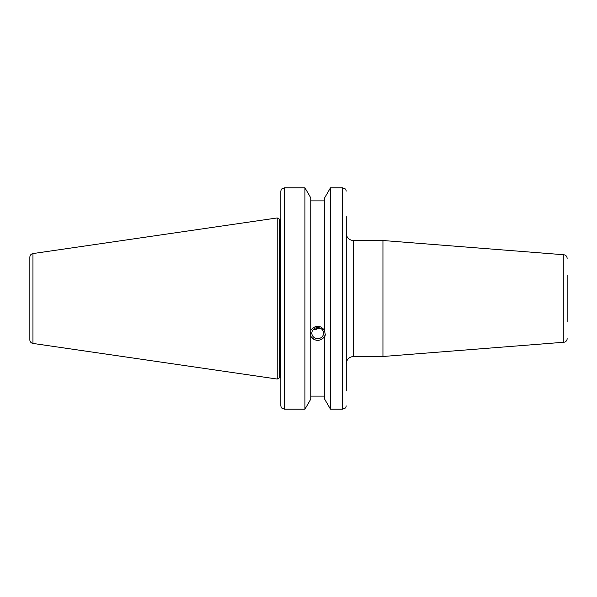 <?xml version="1.0" encoding="UTF-8"?>
<svg xmlns="http://www.w3.org/2000/svg" width="597" height="597" viewBox="0 0 597 597"><rect width="100%" height="100%" fill="white"/><g stroke="black" fill="none" stroke-linecap="round" stroke-linejoin="round"><path stroke-width="0.9" d="M567.15 321.514L567.15 275.486M567.15 338.641A3.627 3.627 0 0 1 563.807 342.253L382.946 356.491L382.946 240.509L563.807 254.747L563.807 342.253M346.253 363.737C346.678 359.334 349.096 356.916 353.499 356.491L353.499 240.509A7.246 7.246 0 0 1 346.253 233.263M346.253 390.916L346.253 216.592M313.186 329.626L315.328 329.745L317.716 328.656L320.731 328.41M311.835 333.148A5.873 5.522 0 0 1 317.716 327.626A5.873 5.522 0 0 1 323.589 333.148A5.873 5.522 0 0 1 317.716 338.663A5.873 5.522 0 0 1 311.835 333.148M318.925 327.746L317.716 328.656L315.694 327.962M345.73 189.137L346.253 191.077L345.73 189.137L342.626 187.801L330.492 187.801L324.656 197.831L324.656 331.447L325.32 334.798L324.656 337.32L324.656 336.312C320.029 341.738 315.395 341.738 310.768 336.312L310.768 337.32L310.104 334.798L310.768 331.447L310.768 197.831L304.933 187.801L304.933 409.199L284.456 409.199L284.456 187.801L281.351 189.137L280.829 191.077L280.829 405.923L280.829 216.592M310.768 330.44C315.395 324.82 320.029 324.82 324.656 330.44M310.149 333.954A7.612 7.149 180 0 0 317.716 340.297A7.612 7.149 180 0 0 325.275 333.954M310.768 337.32L310.768 399.169L304.933 409.199M324.656 200.89L310.768 200.89M280.829 339.424L280.829 328.94M342.626 409.199L330.492 409.199L330.492 187.801L342.626 187.801L342.626 409.199L345.73 407.863L346.253 405.923M280.829 214.778L280.829 191.077M304.933 187.801L284.456 187.801L304.933 187.801M280.829 405.923L281.351 407.863L284.456 409.199M32.954 343.432A3.627 3.627 0 0 1 29.85 339.842L29.85 257.158C29.999 255.195 31.029 254.001 32.954 253.568L277.209 217.95L277.209 379.05L32.954 343.432L32.954 253.568M324.656 337.32L324.656 399.169L330.492 409.199M310.768 396.109L324.656 396.109M277.209 217.95L279.247 219.129L279.247 377.871L277.209 379.05M279.247 219.129L280.105 219.129L280.105 377.871A2.172 2.172 0 0 1 280.829 377.998M563.807 254.747C565.859 255.083 566.971 256.292 567.15 258.359M353.499 356.491L382.946 356.491M353.499 240.509L382.946 240.509M279.247 377.871L280.105 377.871M280.105 219.129L280.829 219.002"/></g></svg>
